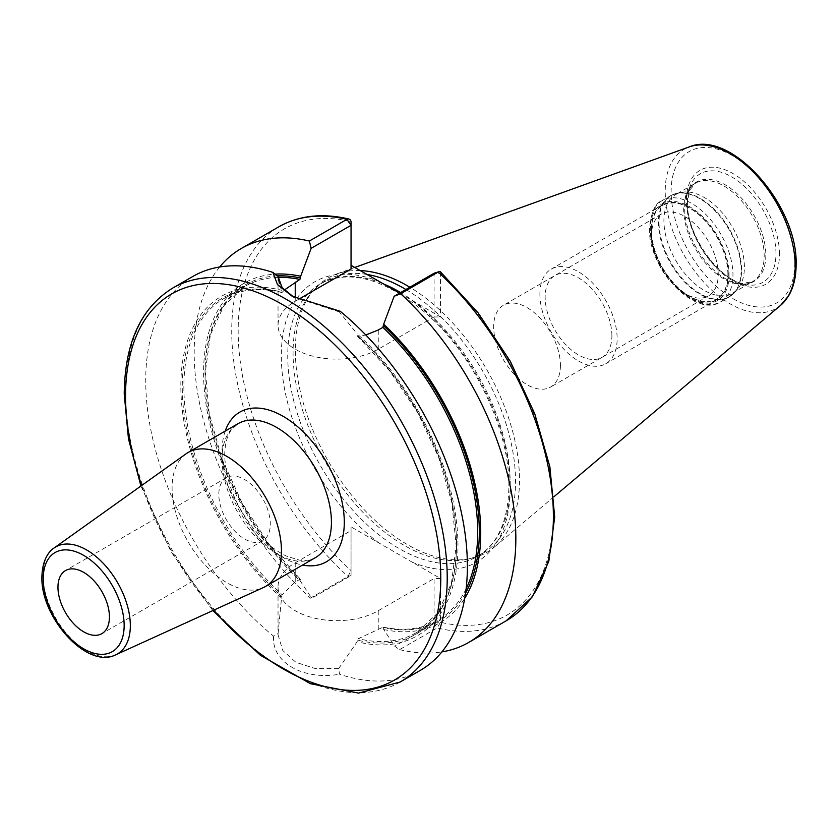 <?xml version="1.0" encoding="UTF-8"?>
<svg xmlns="http://www.w3.org/2000/svg" width="838" height="838" viewBox="0 0 838 838"><rect width="100%" height="100%" fill="white"/><g stroke="black" fill="none" stroke-linecap="round" stroke-linejoin="round"><path stroke-width="0.63" stroke-dasharray="4.19 3.14" d="M553.991 496.704L494.42 547.015A158.497 91.51 60 0 0 519.497 479.902A158.497 91.51 -120 0 0 409.845 287.225M360.12 270.569A158.497 91.51 -120 0 0 336.761 273.953A158.497 91.51 -120 0 0 314.585 289.089A158.497 91.51 -120 0 0 295.343 350.494A158.497 91.51 60 0 0 354.872 499.165A158.497 91.51 60 0 0 470.212 558.642A158.497 91.51 60 0 0 494.42 547.015M405.906 289.498A157.314 90.829 -120 0 1 515.538 481.222A157.314 90.829 60 0 1 482.96 553.237A157.314 90.829 60 0 1 466.63 559.375A157.314 90.829 60 0 1 352.149 500.338A157.314 90.829 60 0 1 293.059 352.777A157.314 90.829 -120 0 1 312.165 291.834L314.585 289.089M366.793 274.414A157.314 90.829 -120 0 0 325.647 280.761A157.314 90.829 -120 0 0 312.165 291.834M465.54 593.252A193.945 111.978 60 0 1 383.678 627.767L383.678 629.506L394.75 646.182L399.611 649.628L437.164 627.955L440.505 622.257L440.505 578.513L351.049 526.872L351.049 570.605L347.959 576.45L310.406 598.123L311.726 598.248L300.653 581.572A195.977 113.151 -120 0 1 204.294 389.356A195.977 113.151 -120 0 1 275.053 274.131M399.621 293.122L440.505 316.974L440.505 273.24A4.546 1.77 132.6 0 0 440.369 271.742M192.834 276.456A227.444 131.315 -120 0 0 145.728 380.578A227.444 131.315 -120 0 0 273.597 636.168L278.069 633.528L278.038 634.858L278.038 586.778A58.702 33.897 0 0 1 295.238 562.811L351.049 530.58L351.049 570.626A222.898 128.685 60 0 1 238.17 330.926A222.898 128.685 60 0 1 351.049 221.588L351.049 269.04M440.505 578.513L434.074 578.513L434.074 623.482L394.75 646.182M298.349 299.459L295.238 301.261A58.702 33.897 0 0 0 278.038 325.228A58.702 33.897 0 0 0 314.281 356.548A58.702 33.897 0 0 0 378.252 349.195L434.074 316.974L434.074 273.24L440.505 273.24A222.898 128.685 60 0 1 553.384 512.919A222.898 128.685 60 0 1 440.505 622.257L434.398 622.257M278.038 586.778A58.702 33.897 0 0 0 314.281 618.088A58.702 33.897 0 0 0 378.252 610.745L434.074 578.513M466.106 588.873A192.803 111.318 60 0 1 437.761 620.309A192.803 111.318 60 0 1 382.872 627.253L383.678 627.767L382.872 627.253L358.287 638.692L357.124 640.043A193.945 111.978 -120 0 0 456.542 545.192A193.945 111.978 -120 0 0 357.124 335.546L357.124 333.817A195.977 113.151 60 0 1 457.977 546.02A195.977 113.151 60 0 1 357.124 641.761L338.699 668.535L339.516 674.223A227.444 131.315 -120 0 0 420.278 670.4M383.678 629.506A195.977 113.151 -120 0 0 464.744 598.28M277.263 275.901A193.945 111.978 60 0 0 205.614 388.706A193.945 111.978 60 0 0 300.653 579.833L299.847 579.32L300.653 579.833L300.653 581.572M399.611 649.628A227.444 131.315 -120 0 0 441.898 651.891M219.671 266.997A227.444 131.315 -120 0 0 310.406 598.123M273.597 636.168C271.313 662.209 303.22 680.634 339.516 674.223M351.049 570.626L351.049 575.549L311.726 598.248M278.164 277.357A192.803 111.318 60 0 0 244.958 286.366A192.803 111.318 60 0 0 299.847 579.32L295.238 581.991L282.134 594.729A192.803 111.318 60 0 1 223.809 298.579A192.803 111.318 60 0 1 282.134 292.41L279.337 283.286M383.312 627.159C404.178 631.412 422.321 629.129 437.761 620.309L416.612 632.522A192.803 111.318 60 0 0 358.287 336.373L357.124 335.546L358.287 336.373L365.787 334.97M284.354 290.021L282.134 292.41L281.683 291.991A193.945 111.978 -120 0 0 182.265 386.842A193.945 111.978 -120 0 0 281.683 596.488L282.134 594.729M278.069 633.528L281.683 596.488M278.038 634.858L282.815 650.529L295.898 662.334L315.287 668.546L338.699 668.535M357.124 641.761L357.124 640.043M281.683 598.217A195.977 113.151 60 0 1 180.83 386.014A195.977 113.151 60 0 1 281.683 290.273M340.238 311.286L339.285 311.893L357.124 333.817M339.285 311.893L293.688 297.061M434.074 316.974L440.505 316.974M351.049 530.58L351.049 526.872M186.005 453.85A77.347 44.655 -120 0 0 172.083 487.915A77.347 44.655 60 0 0 204.441 564.257A77.347 44.655 60 0 0 263.237 587.616M262.755 540.751A36.401 21.013 -120 0 1 234.713 530.999A36.401 21.013 -120 0 1 218.823 494.368A36.401 21.013 60 0 1 226.365 477.702A36.401 21.013 60 0 1 254.406 487.454A36.401 21.013 60 0 1 270.297 524.085A36.401 21.013 -120 0 1 262.755 540.751L101.89 633.622M681.608 192.373A56.911 32.86 -120 0 1 723.026 213.732A56.911 32.86 -120 0 1 744.395 267.113A56.911 32.86 60 0 1 737.492 289.162A56.911 32.86 60 0 1 732.611 293.164A56.911 32.86 60 0 1 688.752 277.923A56.911 32.86 60 0 1 663.916 220.645A56.911 32.86 -120 0 1 675.7 194.594A56.911 32.86 -120 0 1 681.608 192.373L677.167 193.274A58.377 33.698 -120 0 0 659.024 222.28A58.377 33.698 60 0 0 688.208 284.69A58.377 33.698 60 0 0 734.486 292.556A58.377 33.698 60 0 0 741.578 269.941A58.377 33.698 -120 0 0 719.653 215.177A58.377 33.698 -120 0 0 677.167 193.274L670.568 195.757A58.471 33.761 -120 0 0 658.459 222.531A58.471 33.761 60 0 0 683.976 281.369A58.471 33.761 60 0 0 729.029 297.029L737.492 289.162M727.887 274.298A54.03 31.195 -120 0 0 689.674 208.117A54.03 31.195 -120 0 0 651.472 230.178A54.03 31.195 60 0 0 689.674 296.359A54.03 31.195 60 0 0 727.887 274.298M651.472 235.75A47.211 27.256 60 0 0 684.856 293.572A47.211 27.256 60 0 0 708.456 295.908A47.211 27.256 60 0 0 718.229 274.298A47.211 27.256 -120 0 0 697.625 226.794A47.211 27.256 -120 0 0 661.245 214.14A47.211 27.256 -120 0 0 651.472 235.75L651.472 230.178M560.423 365.41A47.211 27.256 60 0 1 550.65 387.02A47.211 27.256 60 0 1 514.27 374.366A47.211 27.256 60 0 1 493.666 326.862A47.211 27.256 -120 0 1 503.439 305.252A47.211 27.256 -120 0 1 539.819 317.906A47.211 27.256 -120 0 1 560.423 365.41M539.902 294.117A54.617 31.53 -120 0 0 563.744 349.079A54.617 31.53 -120 0 0 605.822 363.713A54.617 31.53 -120 0 0 617.135 338.709A54.617 31.53 -120 0 0 593.294 283.747A54.617 31.53 -120 0 0 551.215 269.113A54.617 31.53 -120 0 0 539.902 294.117M728.295 274.539A54.617 31.53 60 0 1 716.982 299.533A54.617 31.53 60 0 1 674.904 284.91A54.617 31.53 60 0 1 651.063 229.947A54.617 31.53 60 0 1 662.376 204.943A54.617 31.53 60 0 1 704.454 219.577A54.617 31.53 60 0 1 728.295 274.539M611.897 335.692A47.211 27.256 -120 0 0 578.524 277.87A47.211 27.256 -120 0 0 545.14 297.144A47.211 27.256 -120 0 0 578.524 354.956A47.211 27.256 -120 0 0 611.897 335.692M794.77 262.943A87.424 50.469 60 0 1 732.957 298.632A87.424 50.469 60 0 1 671.133 191.567A87.424 50.469 -120 0 1 732.957 155.878A87.424 50.469 -120 0 1 794.77 262.943M779.476 254.113A65.804 37.993 -120 0 0 732.957 173.529A65.804 37.993 -120 0 0 686.427 200.387A65.804 37.993 -120 0 0 732.957 280.981A65.804 37.993 -120 0 0 779.476 254.113M780.66 305.294A91.918 53.077 60 0 1 708.456 287.025A91.918 53.077 60 0 1 665.204 191.315A91.918 53.077 -120 0 1 689.224 146.922M482.96 553.237L477.65 556.306A157.314 90.829 60 0 0 510.227 484.291A157.314 90.829 -120 0 0 400.606 292.556M382.893 283.673A157.314 90.829 -120 0 0 320.336 283.82A157.314 90.829 -120 0 0 287.748 355.846A157.314 90.829 60 0 0 356.422 514.155A157.314 90.829 60 0 0 477.65 556.306C497.856 544.239 508.268 520.859 508.896 486.145C509.776 429.936 473.648 354.537 425.714 313.014C384.464 278.499 349.341 268.768 320.336 283.82L325.647 280.761M412.348 300.716A161.87 93.458 -120 0 1 510.227 487.999A161.87 93.458 60 0 1 412.348 562.267M379.195 543.129A161.87 93.458 60 0 1 281.317 355.846A161.87 93.458 -120 0 1 379.195 281.578M378.252 610.745L378.252 629.925M351.049 575.549L347.959 576.45A227.444 131.315 60 0 1 278.834 226.805M506.278 620.749A227.444 131.315 60 0 1 437.164 627.955L434.074 623.482M400.103 682.048A227.444 131.315 60 0 1 224.835 621.115A227.444 131.315 60 0 1 125.553 392.226A227.444 131.315 -120 0 1 172.659 288.104M295.238 562.811L295.238 581.991M357.376 336.122L389.785 371.087L417.502 412.411L438.662 457.318L451.86 502.769L456.207 545.727L451.431 583.258L437.907 612.84L416.612 632.522A192.803 111.318 60 0 1 358.287 638.692M295.238 301.261L295.238 297.888M378.252 349.195L378.252 330.015M213.69 610.179A222.898 128.685 60 0 1 141.695 485.474M225.192 431.088A86.45 49.913 -120 0 0 222.039 451.64A86.45 49.913 -120 0 0 302.539 565.063M222.039 459.077A77.347 44.655 -120 0 0 255.8 536.917A77.347 44.655 -120 0 0 315.413 557.637C311.202 560.172 305.818 560.989 299.25 560.088L287.162 556.38C277.933 552.211 268.799 545.391 259.749 535.891C237.479 510.688 225.789 483.84 224.699 455.359C224.898 443.889 227.203 435.268 231.634 429.475L238.055 423.661A77.347 44.655 -120 0 0 222.039 459.077M115.77 654.782A61.75 35.657 60 0 1 68.831 636.126A61.75 35.657 60 0 1 42.989 575.182A61.75 35.657 60 0 1 54.114 547.979M775.967 253.579A62.651 36.17 -120 0 0 739.703 182.338A62.651 36.17 -120 0 0 690.282 185.847A62.651 36.17 -120 0 0 687.37 202.419A62.651 36.17 60 0 0 747.475 284.91A62.651 36.17 60 0 0 775.967 253.579M765.827 255.14A57.403 33.143 60 0 1 739.724 283.852A57.403 33.143 60 0 1 684.646 208.274A57.403 33.143 -120 0 1 687.317 193.096L690.282 185.847L687.485 201.874C686.008 235.562 721.099 283.16 747.475 284.91L739.724 283.852L752.409 281.736A56.911 32.86 60 0 1 708.55 266.494A56.911 32.86 60 0 1 683.703 209.217A56.911 32.86 -120 0 1 695.498 183.166L687.317 193.096A57.403 33.143 -120 0 1 732.601 189.87A57.403 33.143 -120 0 1 765.827 255.14M732.611 293.164L752.409 281.736A56.911 32.86 60 0 0 764.193 255.684A56.911 32.86 -120 0 0 739.346 198.407A56.911 32.86 -120 0 0 695.498 183.166L675.7 194.594M741.138 270.265A58.471 33.761 60 0 1 729.029 297.029L720.848 301.764A58.471 33.761 60 0 1 675.784 286.093A58.471 33.761 60 0 1 650.267 227.255A58.471 33.761 -120 0 1 662.376 200.492C655.473 202.691 651.168 211.983 649.471 228.365C647.858 267.898 695.215 318.849 720.848 301.764A58.471 33.761 60 0 0 732.957 274.99A58.471 33.761 -120 0 0 707.429 216.152A58.471 33.761 -120 0 0 662.376 200.492L670.568 195.757A58.471 33.761 -120 0 1 715.621 211.427A58.471 33.761 -120 0 1 741.138 270.265M729.091 274.99A55.737 32.179 60 0 1 689.674 297.752A55.737 32.179 60 0 1 650.267 229.486A55.737 32.179 -120 0 1 689.674 206.724A55.737 32.179 -120 0 1 729.091 274.99M354.757 267.469L336.761 273.953M466.63 559.375L470.212 558.642M281.882 292.546C259.55 287.235 240.192 289.246 223.809 298.579L244.958 286.366L223.903 305.713L210.401 334.708L205.383 371.496L209.238 413.679L221.735 458.449L242.067 502.884L268.893 544.072L300.475 579.33M278.038 325.228L278.038 277.713M140.931 486.03L170.994 551.697L212.831 610.577M226.365 477.702L65.49 570.573M292.012 296.118L295.227 297.972M684.856 293.572L689.674 296.359M708.456 295.908L550.65 387.02M661.245 214.14L503.439 305.252M716.982 299.533L605.822 363.713M662.376 204.943L551.215 269.113"/><path stroke-width="1.26" d="M409.845 287.225A158.497 91.51 -120 0 0 360.12 270.569M405.906 289.498A157.314 90.829 -120 0 0 366.793 274.414M351.049 265.332L399.621 293.122M464.744 598.28A195.977 113.151 -120 0 0 383.678 324.18L394.153 296.275L400.658 293.74A227.444 131.315 -120 0 1 468.735 642.432A227.444 131.315 -120 0 1 441.898 651.891M365.787 334.97L378.252 330.015L382.872 327.354L383.678 324.18M277.263 275.901A193.945 111.978 60 0 1 300.653 277.986L300.653 276.247A195.977 113.151 -120 0 0 275.053 274.131M309.369 241.03L346.911 219.357A227.444 131.315 60 0 0 278.834 226.805L241.292 248.488A227.444 131.315 -120 0 1 309.369 241.03L311.139 248.341L300.653 276.247M241.292 248.488A227.444 131.315 -120 0 0 219.671 266.997M439.102 271.648L434.074 273.24L438.201 272.057A227.444 131.315 60 0 1 506.278 620.749L532.371 596.761L548.806 561.366L554.704 517.098L549.875 466.808L534.728 413.7L510.258 361.23L478.11 312.857L440.369 271.742A4.546 1.77 132.6 0 0 439.102 271.648A4.546 1.77 132.6 0 0 438.201 272.057L400.658 293.74M172.659 288.104A227.444 131.315 -120 0 1 347.927 349.037A227.444 131.315 -120 0 1 447.209 577.927A227.444 131.315 60 0 1 400.103 682.048L420.278 670.4A227.444 131.315 -120 0 0 467.384 566.289A227.444 131.315 -120 0 0 340.238 311.286L292.012 296.118L277.483 284.616L272.874 272.402A227.444 131.315 -120 0 0 192.834 276.456L172.659 288.104C140.857 307.829 124.715 343.161 124.223 394.08L128.465 438.861L140.931 486.03M300.653 277.986L299.847 279.421L284.354 290.021M293.688 297.061L282.144 287.633L278.09 276.571L272.874 272.402M279.337 283.286L278.09 276.571M311.139 248.341L351.049 225.307L351.049 269.04L298.349 299.459M346.911 219.357A4.546 3.268 -76.7 0 1 348.87 219.022A4.546 3.268 -76.7 0 1 351.049 221.588L351.049 225.307L346.911 219.357M434.074 273.24L394.153 296.275M281.463 551.069A77.347 44.655 -120 0 0 247.702 473.229A77.347 44.655 -120 0 0 188.1 452.51A77.347 44.655 -120 0 0 186.005 453.85L54.114 547.979A61.75 35.657 60 0 1 102.236 562.277A61.75 35.657 60 0 1 130.33 625.598A61.75 35.657 60 0 1 115.77 654.782L263.237 587.616A77.347 44.655 60 0 0 265.447 586.485A77.347 44.655 60 0 0 281.463 551.069M109.432 616.957A36.401 21.013 -120 0 0 93.542 580.325A36.401 21.013 -120 0 0 65.49 570.573A36.401 21.013 -120 0 0 57.958 587.239A36.401 21.013 -120 0 0 73.838 623.87A36.401 21.013 -120 0 0 101.89 633.622A36.401 21.013 -120 0 0 109.432 616.957M689.224 146.922A91.918 53.077 -120 0 1 758.139 177.206A91.918 53.077 -120 0 1 795.199 266.369A91.918 53.077 60 0 1 780.66 305.294L788.621 295.804C793.607 287.308 796.1 276.98 796.1 264.798C798.268 205.991 731.197 128.853 689.224 146.922L354.757 267.469M400.606 292.556A157.314 90.829 -120 0 0 382.893 283.673M383.678 325.909A193.945 111.978 60 0 1 465.54 593.252M382.872 327.354A192.803 111.318 60 0 1 466.106 588.873M278.164 277.357A192.803 111.318 60 0 1 299.847 279.421M295.238 297.888L295.238 282.081M213.69 610.179A222.898 128.685 60 0 0 440.778 577.927A222.898 128.685 -120 0 0 283.171 304.938A222.898 128.685 -120 0 0 125.553 395.945A222.898 128.685 60 0 0 141.695 485.474M302.539 565.063A86.45 49.913 -120 0 0 344.292 522.231A86.45 49.913 -120 0 0 292.986 422.928A86.45 49.913 -120 0 0 225.192 431.088M265.447 586.485L315.413 557.637A77.347 44.655 -120 0 0 331.429 522.231A77.347 44.655 -120 0 0 297.668 444.381A77.347 44.655 -120 0 0 238.055 423.661L188.1 452.51M124.15 625.462A57.214 33.038 60 0 1 83.695 648.822A57.214 33.038 60 0 1 43.23 578.744A57.214 33.038 60 0 1 83.695 555.385A57.214 33.038 60 0 1 124.15 625.462M780.66 305.294L553.991 496.704M506.278 620.749L468.735 642.432M278.834 226.805C298.977 215.439 322.326 212.842 348.87 219.022M212.831 610.577L260.367 655.264L310.448 683.714L358.549 693.089L400.103 682.048M54.114 547.979C49.84 550.618 42.382 558.496 41.9 576.89C40.507 617.292 86.995 669.667 115.77 654.782"/></g></svg>
